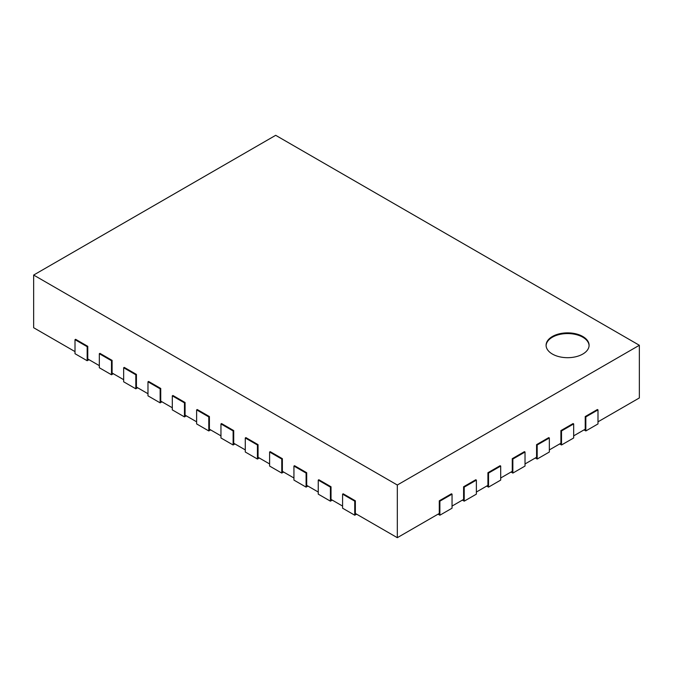 <?xml version="1.0" encoding="UTF-8"?>
<svg xmlns="http://www.w3.org/2000/svg" width="673" height="673" viewBox="0 0 673 673"><rect width="100%" height="100%" fill="white"/><g stroke="black" fill="none" stroke-linecap="round" stroke-linejoin="round"><path stroke-width="1.01" d="M438.056 514.155L439.881 515.215L452.046 508.191L452.046 494.142L451.44 493.797L439.276 500.813L439.276 513.457L397.314 537.685L397.314 485.014L639.35 345.274L639.35 397.945L597.994 421.82M75.006 351.6L33.65 327.726L33.65 275.055L397.314 485.014M99.326 365.641L87.776 358.97L87.776 346.334L75.612 339.31L75.006 339.663L87.162 346.679L87.776 346.334M123.655 379.69L112.097 373.019L112.097 360.375L99.941 353.35L99.326 353.704L111.491 360.728L112.097 360.375M147.976 393.73L136.426 387.059L136.426 374.415L124.261 367.399L123.655 367.752L135.82 374.768L136.426 374.415M172.305 407.771L160.746 401.1L160.746 388.464L148.59 381.44L147.976 381.793L160.14 388.817L160.746 388.464M196.625 421.82L185.075 415.148L185.075 402.504L172.911 395.488L172.305 395.833L184.469 402.858L185.075 402.504M220.954 435.86L209.404 429.189L209.404 416.553L197.239 409.529L196.625 409.882L208.79 416.907L209.404 416.553M245.283 449.909L233.724 443.238L233.724 430.594L221.56 423.569L220.954 423.923L233.119 430.947L233.724 430.594M269.604 463.949L258.053 457.278L258.053 444.643L245.889 437.618L245.283 437.972L257.439 444.988L258.053 444.643M293.933 477.998L282.374 471.327L282.374 458.683L270.209 451.659L269.604 452.012L281.768 459.036L282.374 458.683M318.253 492.039L306.703 485.368L306.703 472.724L294.538 465.708L293.933 466.061L306.097 473.077L306.703 472.724M342.582 506.079L331.023 499.408L331.023 486.772L318.867 479.748L318.253 480.101L330.418 487.126L331.023 486.772M397.314 537.685L355.352 513.457L355.352 500.813L343.188 493.797L342.582 494.142L354.747 501.166L355.352 500.813M462.385 500.115L464.21 501.166L476.375 494.142L476.375 480.101L475.761 479.748L463.596 486.772L463.596 499.408L452.046 506.079M486.705 486.066L488.531 487.126L500.695 480.101L500.695 466.061L500.089 465.708L487.925 472.724L487.925 485.368L476.375 492.039M511.034 472.025L512.86 473.077L525.024 466.061L525.024 452.012L524.41 451.659L512.254 458.683L512.254 471.327L500.695 477.998M535.363 457.985L537.18 459.036L549.345 452.012L549.345 437.972L548.739 437.618L536.574 444.643L536.574 457.278L525.024 463.949M559.684 443.936L561.509 444.988L573.674 437.972L573.674 423.923L573.06 423.569L560.903 430.594L560.903 443.238L549.345 449.909M584.013 429.896L585.838 430.947L597.994 423.923L597.994 409.882L597.388 409.529L585.224 416.553L585.224 429.189L573.674 435.86M639.35 345.274L275.686 135.315L33.65 275.055M585.224 416.553L585.838 416.907L597.994 409.882M585.838 430.947L585.838 416.907M560.903 430.594L561.509 430.947L573.674 423.923M561.509 444.988L561.509 430.947M536.574 444.643L537.18 444.988L549.345 437.972M537.18 459.036L537.18 444.988M512.254 458.683L512.86 459.036L525.024 452.012M512.86 473.077L512.86 459.036M487.925 472.724L488.531 473.077L500.695 466.061M488.531 487.126L488.531 473.077M463.596 486.772L464.21 487.126L476.375 480.101M464.21 501.166L464.21 487.126M439.276 500.813L439.881 501.166L452.046 494.142M439.881 515.215L439.881 501.166M342.582 494.142L342.582 508.191L354.747 515.215L356.572 514.155M354.747 515.215L354.747 501.166M318.253 480.101L318.253 494.142L330.418 501.166L332.243 500.115M330.418 501.166L330.418 487.126M293.933 466.061L293.933 480.101L306.097 487.126L307.914 486.066M306.097 487.126L306.097 473.077M269.604 452.012L269.604 466.061L281.768 473.077L283.594 472.025M281.768 473.077L281.768 459.036M245.283 437.972L245.283 452.012L257.439 459.036L259.265 457.985M257.439 459.036L257.439 444.988M220.954 423.923L220.954 437.972L233.119 444.988L234.944 443.936M233.119 444.988L233.119 430.947M196.625 409.882L196.625 423.923L208.79 430.947L210.615 429.896M208.79 430.947L208.79 416.907M172.305 395.833L172.305 409.882L184.469 416.907L186.295 415.847M184.469 416.907L184.469 402.858M147.976 381.793L147.976 395.833L160.14 402.858L161.966 401.806M160.14 402.858L160.14 388.817M123.655 367.752L123.655 381.793L135.82 388.817L137.637 387.757M135.82 388.817L135.82 374.768M99.326 353.704L99.326 367.752L111.491 374.768L113.316 373.717M111.491 374.768L111.491 360.728M75.006 339.663L75.006 353.704L87.162 360.728L88.987 359.676M87.162 360.728L87.162 346.679M552.39 336.5A21.502 12.417 180 0 1 575.819 333.808A21.502 12.417 180 0 1 589.094 345.274A21.502 12.417 180 0 1 567.591 357.691A21.502 12.417 180 0 1 546.089 345.274A21.502 12.417 180 0 1 552.39 336.5M589.085 345.628A21.502 12.417 0 0 0 575.533 334.447A21.502 12.417 0 0 0 552.39 337.198A21.502 12.417 0 0 0 546.097 345.628"/></g></svg>
